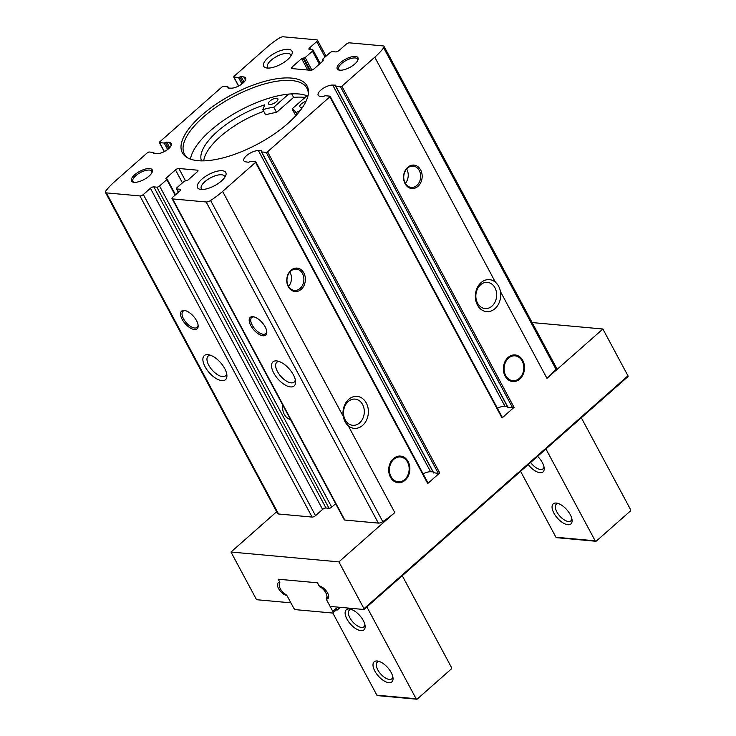 <?xml version="1.0" encoding="UTF-8"?>
<svg xmlns="http://www.w3.org/2000/svg" width="736" height="736" viewBox="0 0 736 736"><rect width="100%" height="100%" fill="white"/><g stroke="black" fill="none" stroke-linecap="round" stroke-linejoin="round"><path stroke-width="1.1" d="M401.608 481.372A12.466 9.844 -84.8 0 1 389.482 468.51A12.466 9.844 -84.8 0 1 403.733 458.05A12.466 9.844 -84.8 0 1 407.542 462.125A12.466 9.844 -84.8 0 1 401.608 481.372L399.712 482.043A13.377 10.562 -84.8 0 1 397.054 482.558M399.464 456.053A13.377 10.562 -84.8 0 1 401.994 457.047L403.733 458.05M408.14 461.601A13.377 10.562 -84.8 0 1 408.296 475.916A13.377 10.562 -84.8 0 1 398.075 482.724A13.377 10.562 -84.8 0 1 388.774 468.446A13.377 10.562 -84.8 0 1 400.504 456.081A13.377 10.562 -84.8 0 1 408.14 461.601M516.258 380.236A12.466 9.844 -84.8 0 1 504.142 367.374A12.466 9.844 -84.8 0 1 518.383 356.914A12.466 9.844 -84.8 0 1 522.192 360.99A12.466 9.844 -84.8 0 1 516.258 380.236L514.363 380.908A13.377 10.562 -84.8 0 1 511.704 381.423M514.124 354.918A13.377 10.562 -84.8 0 1 516.644 355.911L518.383 356.914M522.79 360.465A13.377 10.562 -84.8 0 1 522.956 374.771A13.377 10.562 -84.8 0 1 512.725 381.588A13.377 10.562 -84.8 0 1 503.433 367.31A13.377 10.562 -84.8 0 1 515.154 354.945A13.377 10.562 -84.8 0 1 522.79 360.465M175.481 169.906A2.677 1.049 151.8 0 1 178.885 168.489L197.358 170.172A2.677 1.049 151.8 0 1 197.947 170.476A2.677 1.049 151.8 0 1 197.23 171.884L187.846 180.154L184.304 181.212L177.054 187.616A2.144 0.846 151.8 0 0 176.474 188.747A2.144 0.846 151.8 0 0 176.944 188.977L179.97 189.253A2.677 1.049 151.8 0 1 180.559 189.557A2.677 1.049 151.8 0 1 179.832 190.964L172.758 197.211A2.677 1.049 151.8 0 0 172.04 198.619A2.677 1.049 151.8 0 0 172.62 198.922L206.172 201.977A4.278 1.684 151.8 0 0 210.588 200.505A49.744 19.578 151.8 0 0 222.612 191.424L255.521 162.398L255.576 161.708L250.994 161.294L248.455 162.242L245.686 161.837A9.632 3.79 151.8 0 1 243.864 160.798A9.632 3.79 151.8 0 1 248.17 154.376A9.632 3.79 151.8 0 1 258.41 150.613L261.501 150.733L261.611 151.929L266.193 152.343L267.554 151.782L329.838 96.839L329.884 96.158L325.275 95.735L322.736 96.692L320.004 96.278A9.632 3.79 151.8 0 1 318.173 95.248A9.632 3.79 151.8 0 1 322.488 88.826A9.632 3.79 151.8 0 1 332.727 85.063L335.782 85.183L335.892 86.37L340.501 86.793L341.863 86.232L374.78 57.196A49.744 19.578 151.8 0 0 383.658 47.831A4.278 1.684 151.8 0 0 384.045 46.377A4.278 1.684 151.8 0 0 383.106 45.908L349.554 42.844A2.677 1.049 151.8 0 0 346.15 44.252L339.075 50.499A2.677 1.049 151.8 0 1 335.671 51.906L332.644 51.63A2.144 0.846 151.8 0 0 329.921 52.762L322.672 59.165L322.377 59.726L323.665 60.039L323.38 60.61L314.005 68.88A2.677 1.049 151.8 0 1 310.601 70.288L292.128 68.604A2.677 1.049 151.8 0 1 291.539 68.31A2.677 1.049 151.8 0 1 292.256 66.893L301.631 58.622L305.173 57.564L312.432 51.17A2.144 0.846 151.8 0 0 313.012 50.039A2.144 0.846 151.8 0 0 312.533 49.8L309.516 49.524A2.677 1.049 151.8 0 1 308.927 49.229A2.677 1.049 151.8 0 1 309.644 47.812L316.728 41.575A2.677 1.049 151.8 0 0 317.446 40.158A2.677 1.049 151.8 0 0 316.857 39.864L283.314 36.8A4.278 1.684 151.8 0 0 278.898 38.281A49.744 19.578 151.8 0 0 266.874 47.352L233.956 76.388L233.91 77.068L238.482 77.482L241.031 76.535L243.791 76.949A9.632 3.79 151.8 0 1 245.622 77.979A9.632 3.79 151.8 0 1 241.307 84.41A9.632 3.79 151.8 0 1 231.076 88.173L227.985 88.044L227.866 86.848L223.293 86.434L221.932 86.995L159.648 141.938L159.592 142.618L164.174 143.042L166.713 142.085L169.482 142.499A9.632 3.79 151.8 0 1 171.304 143.529A9.632 3.79 151.8 0 1 166.998 149.96A9.632 3.79 151.8 0 1 156.759 153.723L153.668 153.594L153.557 152.407L148.976 151.984L147.614 152.554L114.706 181.58A49.744 19.578 151.8 0 0 105.828 190.946A4.278 1.684 151.8 0 0 105.432 192.4A4.278 1.684 151.8 0 0 106.38 192.878L139.923 195.932A2.677 1.049 151.8 0 0 143.327 194.525L150.411 188.278A2.677 1.049 151.8 0 1 153.815 186.87L156.832 187.146A2.144 0.846 151.8 0 0 159.556 186.015L166.814 179.621L167.1 179.05L165.812 178.738L166.106 178.176L175.481 169.906L182.436 182.868M288.006 123.335A70.776 27.858 -28.2 0 0 308.43 93.049A70.776 27.858 -28.2 0 0 231.573 94.843A70.776 27.858 -28.2 0 0 187.56 157.863A70.776 27.858 -28.2 0 0 288.006 123.335M354.816 63.986A11.767 4.628 -28.2 0 0 357.926 60.058A11.767 4.628 -28.2 0 0 345.432 59.248A11.767 4.628 -28.2 0 0 339.186 70.104A11.767 4.628 -28.2 0 0 354.816 63.986M149.058 176.106A11.767 4.628 -28.2 0 0 152.177 172.169A11.767 4.628 -28.2 0 0 139.674 171.368A11.767 4.628 -28.2 0 0 133.428 182.224A11.767 4.628 -28.2 0 0 149.058 176.106M221.453 180.982A16.045 6.32 -28.2 0 0 225.704 175.619A16.045 6.32 -28.2 0 0 208.665 174.524A16.045 6.32 -28.2 0 0 200.146 189.327A16.045 6.32 -28.2 0 0 221.453 180.982M287.647 59.579A16.045 6.32 -28.2 0 0 291.898 54.216A16.045 6.32 -28.2 0 0 274.85 53.121A16.045 6.32 -28.2 0 0 266.331 67.924A16.045 6.32 -28.2 0 0 287.647 59.579M303.858 272.964A11.767 9.292 -84.8 0 1 296.608 291.52A11.767 9.292 -84.8 0 1 287.758 275.006A11.767 9.292 -84.8 0 1 303.858 272.964M420.642 169.952A11.767 9.292 -84.8 0 1 413.384 188.508A11.767 9.292 -84.8 0 1 404.533 171.994A11.767 9.292 -84.8 0 1 420.642 169.952M343.27 416.447A16.045 12.668 -84.8 0 1 356.5 396.354A16.045 12.668 -84.8 0 1 367.641 417.119A16.045 12.668 -84.8 0 1 348.275 425.785C345.672 423.494 344.006 420.385 343.27 416.447L222.612 191.424M172.04 198.619L344.227 519.754A2.677 1.049 151.8 0 0 344.816 520.048L378.359 523.112A4.278 1.684 151.8 0 0 382.775 521.631A49.744 19.578 151.8 0 0 394.8 512.56L338.891 561.872L363.989 608.681A1.067 0.506 48.6 0 1 364.044 609.426A1.067 0.506 48.6 0 1 363.796 609.491L330.114 606.418L326.609 599.868A1.067 0.506 48.6 0 1 326.554 599.122A1.067 0.506 48.6 0 1 326.72 599.058A8.022 3.781 48.6 0 0 327.989 598.561A8.022 3.781 48.6 0 0 326.913 591.873A8.022 3.781 48.6 0 0 319.801 586.141A1.067 0.506 48.6 0 1 318.762 585.23L317.455 582.792L278.217 579.214L279.524 581.652A1.067 0.506 48.6 0 1 279.579 582.397A1.067 0.506 48.6 0 1 279.404 582.461A8.022 3.781 48.6 0 0 278.134 582.949A8.022 3.781 48.6 0 0 279.211 589.637A8.022 3.781 48.6 0 0 286.332 595.369A1.067 0.506 48.6 0 1 287.362 596.28L290.876 602.839L257.195 599.766A1.067 0.506 48.6 0 1 256.082 598.837L230.984 552.028L338.891 561.872M532.128 322.561L602.876 329.01L627.974 375.82A1.067 0.506 48.6 0 1 628.029 376.556A1.067 0.506 48.6 0 1 627.78 376.62M602.876 329.01L546.968 378.332L500.434 291.557A16.045 12.668 -84.8 0 1 487.204 311.65A16.045 12.668 -84.8 0 1 476.072 290.886A16.045 12.668 -84.8 0 1 495.429 282.219L374.78 57.196M507.877 407.128L512.698 407.928L514.059 407.358L502.026 417.974L329.838 96.839M433.596 472.678L438.38 473.478L439.742 472.917L427.708 483.524L255.521 162.398M305.054 97.437A72.754 28.63 -28.2 0 0 293.6 97.382L291.723 93.868M307.906 96.168A69.543 27.37 -28.2 0 0 306.958 95.763A69.543 27.37 -28.2 0 0 288.641 94.098A69.543 27.37 -28.2 0 0 226.164 118.662A69.543 27.37 -28.2 0 0 190.449 159.151M196.521 320.629A11.767 5.548 48.6 0 1 198.131 325.478A11.767 5.548 48.6 0 1 191.259 328.514A11.767 5.548 48.6 0 1 181.102 316.986A11.767 5.548 48.6 0 1 184.966 310.555A11.767 5.548 48.6 0 1 196.521 320.629M224.701 368.543A16.045 7.562 48.6 0 1 226.89 375.148A16.045 7.562 48.6 0 1 217.525 379.288A16.045 7.562 48.6 0 1 203.67 363.575A16.045 7.562 48.6 0 1 208.941 354.798A16.045 7.562 48.6 0 1 224.701 368.543M335.625 503.728L331.752 507.15A2.144 0.846 151.8 0 1 329.029 508.282L326.002 508.006A2.677 1.049 151.8 0 0 322.598 509.413L315.514 515.66A2.677 1.049 151.8 0 1 312.11 517.068L278.567 514.004A4.278 1.684 151.8 0 1 277.628 513.535L105.432 192.4M362.609 404.542A13.147 10.378 -84.8 0 1 362.765 418.609A13.147 10.378 -84.8 0 1 352.71 425.307A13.147 10.378 -84.8 0 1 347.843 423.2A13.147 10.378 -84.8 0 1 344.2 408.011A13.147 10.378 -84.8 0 1 355.102 399.114A13.147 10.378 -84.8 0 1 362.609 404.542M500.434 291.557C499.707 287.62 498.042 284.51 495.429 282.219M384.045 46.377L556.232 367.512A4.278 1.684 151.8 0 1 555.846 368.966A49.744 19.578 151.8 0 1 546.968 378.332M265.19 326.894A11.767 5.548 48.6 0 1 266.8 331.743A11.767 5.548 48.6 0 1 259.928 334.779A11.767 5.548 48.6 0 1 249.762 323.251A11.767 5.548 48.6 0 1 253.635 316.82A11.767 5.548 48.6 0 1 265.19 326.894M293.37 374.808A16.045 7.562 48.6 0 1 295.559 381.414A16.045 7.562 48.6 0 1 286.194 385.554A16.045 7.562 48.6 0 1 272.329 369.84A16.045 7.562 48.6 0 1 277.61 361.063A16.045 7.562 48.6 0 1 293.37 374.808M276.662 511.741L230.984 552.028M290.481 419.52A13.147 10.378 -84.8 0 1 282.716 405.039M492.329 284.482A13.147 10.378 -84.8 0 1 494.96 287.794A13.147 10.378 -84.8 0 1 495.116 301.87A13.147 10.378 -84.8 0 1 485.061 308.568A13.147 10.378 -84.8 0 1 475.916 294.529A13.147 10.378 -84.8 0 1 487.453 282.376A13.147 10.378 -84.8 0 1 492.329 284.482M295.292 379.73A13.147 6.192 48.6 0 1 294.17 382.085A13.147 6.192 48.6 0 1 280.83 376.317A13.147 6.192 48.6 0 1 276.773 362.36A13.147 6.192 48.6 0 1 279.248 361.542M226.624 373.465A13.147 6.192 48.6 0 1 225.51 375.82A13.147 6.192 48.6 0 1 212.161 370.052A13.147 6.192 48.6 0 1 208.104 356.095A13.147 6.192 48.6 0 1 210.579 355.276M266.726 331.154A10.7 5.042 48.6 0 1 265.779 333.638A10.7 5.042 48.6 0 1 254.923 328.946A10.7 5.042 48.6 0 1 251.629 317.593A10.7 5.042 48.6 0 1 254.214 316.968M198.058 324.889A10.7 5.042 48.6 0 1 197.11 327.373A10.7 5.042 48.6 0 1 186.254 322.681A10.7 5.042 48.6 0 1 182.96 311.328A10.7 5.042 48.6 0 1 185.546 310.702M290.941 55.964A13.147 5.18 -28.2 0 0 290.683 54.823A13.147 5.18 -28.2 0 0 276.644 56.47A13.147 5.18 -28.2 0 0 267.499 67.252A13.147 5.18 -28.2 0 0 268.318 68.098M224.747 177.367A13.147 5.18 -28.2 0 0 224.498 176.226A13.147 5.18 -28.2 0 0 210.459 177.873A13.147 5.18 -28.2 0 0 201.314 188.655A13.147 5.18 -28.2 0 0 202.124 189.502M151.883 172.785A10.7 4.214 -28.2 0 0 151.754 171.258A10.7 4.214 -28.2 0 0 140.337 172.601A10.7 4.214 -28.2 0 0 132.903 181.369A10.7 4.214 -28.2 0 0 134.099 182.316M357.641 60.665A10.7 4.214 -28.2 0 0 357.512 59.147A10.7 4.214 -28.2 0 0 346.095 60.49A10.7 4.214 -28.2 0 0 338.652 69.258A10.7 4.214 -28.2 0 0 339.857 70.205M293.6 97.382L276.561 112.415L273.774 107.208A52.688 20.737 151.8 0 0 262.835 109.646L264.758 104.825A57.776 22.742 151.8 0 0 201.508 160.871M262.835 109.646L265.622 114.844A52.688 20.737 151.8 0 1 276.561 112.415M203.716 160.862A57.776 22.742 151.8 0 1 263.727 111.32M306.958 95.763L292.091 108.882L294.878 114.08A52.688 20.737 151.8 0 1 296.406 115.092M308.301 94.171A69.543 27.37 -28.2 0 0 306.958 88.265A69.543 27.37 -28.2 0 0 232.732 97.005A69.543 27.37 -28.2 0 0 184.386 153.98A69.543 27.37 -28.2 0 0 188.563 158.378M302.643 107.208A5.345 2.107 151.8 0 1 299.865 106.757A5.345 2.107 151.8 0 1 306.001 101.384M276.727 98.247A5.345 2.107 151.8 0 1 277.895 98.836A5.345 2.107 151.8 0 1 276.451 101.66A5.345 2.107 151.8 0 1 271.722 104.227A5.345 2.107 151.8 0 1 268.465 103.896A5.345 2.107 151.8 0 1 270.968 100.252A5.345 2.107 151.8 0 1 276.727 98.247M292.091 108.882A52.688 20.737 151.8 0 1 295.946 112.626A52.688 20.737 151.8 0 1 295.973 112.672L300.279 110.483M288.641 94.098L273.774 107.208M296.948 114.494L295.973 112.672M419.272 170.513A10.7 8.446 -84.8 0 1 419.41 181.967A10.7 8.446 -84.8 0 1 411.231 187.413A10.7 8.446 -84.8 0 1 403.788 175.987A10.7 8.446 -84.8 0 1 413.172 166.106A10.7 8.446 -84.8 0 1 419.272 170.513M406.64 169.013A10.7 8.446 -84.8 0 1 406.852 169.381A10.7 8.446 -84.8 0 1 405.334 183.374M302.496 273.525A10.7 8.446 -84.8 0 1 302.634 284.979A10.7 8.446 -84.8 0 1 294.446 290.426A10.7 8.446 -84.8 0 1 287.012 278.999A10.7 8.446 -84.8 0 1 296.396 269.109A10.7 8.446 -84.8 0 1 302.496 273.525M289.864 272.016A10.7 8.446 -84.8 0 1 290.076 272.394A10.7 8.446 -84.8 0 1 288.558 286.387M502.081 417.294L502.026 417.974M497.426 408.296A9.632 3.79 151.8 0 1 504.914 406.189L507.26 406.281M427.763 482.844L427.708 483.524M423.117 473.846A9.632 3.79 151.8 0 1 430.597 471.739L432.98 471.84M545.937 448.969L595.176 540.813A1.067 0.846 95.2 0 0 596.353 541.052L630.32 511.088A1.067 0.846 95.2 0 0 630.568 509.597L581.32 417.763M520.6 471.325L555.938 537.234A1.067 0.846 95.2 0 0 556.545 537.676L595.792 541.254M528.255 464.572A13.377 6.302 -131.4 0 0 539.046 472.558A13.377 6.302 -131.4 0 0 544.198 468.133A13.377 6.302 -131.4 0 0 537.602 456.32M553.904 513.139A13.377 6.302 -131.4 0 0 565.478 524.115A13.377 6.302 -131.4 0 0 572.084 520.14A13.377 6.302 -131.4 0 0 557.124 503.185A13.377 6.302 -131.4 0 0 553.904 513.139M558.431 503.553A11.058 5.207 -131.4 0 0 556.296 504.243A11.058 5.207 -131.4 0 0 556.858 511.916A11.058 5.207 -131.4 0 0 570.924 520.821A11.058 5.207 -131.4 0 0 571.872 518.797M530.619 462.484A11.058 5.207 -131.4 0 0 543.039 468.823A11.058 5.207 -131.4 0 0 543.987 466.79M332.902 612.886A2.144 1.012 -131.4 0 0 332.792 611.395L326.655 599.95A2.677 1.26 -131.4 0 1 326.444 598.175A8.022 3.781 -131.4 0 0 320.491 587.061A2.677 1.26 -131.4 0 1 318.706 585.138L317.915 583.666A1.067 0.506 -131.4 0 0 316.802 582.737L278.87 579.278A1.067 0.506 -131.4 0 0 278.622 579.342A1.067 0.506 -131.4 0 0 278.677 580.078L279.468 581.56A2.677 1.26 -131.4 0 1 279.68 583.335A8.022 3.781 -131.4 0 0 285.632 594.449A2.677 1.26 -131.4 0 1 287.417 596.372L293.554 607.816A2.144 1.012 -131.4 0 0 295.789 609.675L332.414 613.014A2.144 1.012 -131.4 0 0 332.902 612.886L336.435 609.767A2.144 1.012 -131.4 0 0 336.324 608.276L337.263 610.015L336.26 609.923M402.261 575.708L451.508 667.543A1.067 0.846 -84.8 0 1 451.26 669.033L417.294 698.998A1.067 0.846 -84.8 0 1 416.732 699.2L377.494 695.621A1.067 0.846 -84.8 0 1 376.878 695.18L332.792 612.959M340.28 607.338L337.263 610.015M416.732 699.2A1.067 0.846 -84.8 0 1 416.116 698.758L366.878 606.924M363.308 620.577A13.377 6.302 48.6 0 1 365.139 626.078A13.377 6.302 48.6 0 1 357.337 629.528A13.377 6.302 48.6 0 1 345.782 616.437A13.377 6.302 48.6 0 1 350.18 609.123A13.377 6.302 48.6 0 1 363.308 620.577M391.193 672.575A13.377 6.302 48.6 0 1 393.024 678.086A13.377 6.302 48.6 0 1 385.222 681.536A13.377 6.302 48.6 0 1 373.667 668.444A13.377 6.302 48.6 0 1 378.065 661.13A13.377 6.302 48.6 0 1 391.193 672.575M392.812 676.743A11.058 5.207 48.6 0 1 391.865 678.776A11.058 5.207 48.6 0 1 380.65 673.928A11.058 5.207 48.6 0 1 377.237 662.188A11.058 5.207 48.6 0 1 379.371 661.498M364.927 624.744A11.058 5.207 48.6 0 1 363.98 626.768A11.058 5.207 48.6 0 1 352.765 621.92A11.058 5.207 48.6 0 1 349.352 610.181A11.058 5.207 48.6 0 1 351.486 609.5M185.408 180.66L178.885 168.489M197.874 171.129L197.358 170.172M293.232 68.706L292.256 66.893M394.8 512.56L348.275 425.785M627.974 375.82L363.989 608.681M514.059 407.358L341.863 86.232M439.742 472.917L267.554 151.782M312.11 517.068L139.923 195.932M278.567 514.004L106.38 192.878M382.775 521.631L210.588 200.505M555.846 368.966L383.658 47.831M344.816 520.048L172.62 198.922M378.359 523.112L206.172 201.977M315.514 515.66L143.327 194.525M322.598 509.413L150.411 188.278M326.002 508.006L153.815 186.87M329.029 508.282L156.832 187.146M331.752 507.15L159.556 186.015M175.122 195.123L166.814 179.621M166.492 178.903L166.106 178.176M178.6 192.059L176.944 188.977M180.476 190.21L179.97 189.253M310.316 70.26L303.812 58.135M309.506 70.187L302.993 58.061M323.141 60.821L322.616 59.846M307.749 70.03L301.631 58.622M311.889 70.086L305.173 57.564M319.378 64.133L312.432 51.17M310.62 49.625L309.644 47.812M325.036 57.077L316.728 41.575M328.633 597.365L326.72 599.058M512.698 407.928L340.501 86.793M508.079 407.505L335.892 86.37M504.914 406.189L332.727 85.063M438.38 473.478L266.193 152.343M433.808 473.064L261.611 151.929M430.597 471.739L258.41 150.613M228.234 88.053L227.912 87.446M238.694 85.992L233.91 77.068M241.942 83.941L238.482 77.482M243 83.085L239.743 77.013M244.012 82.11L241.031 76.535M245.474 80.068L243.791 76.949M153.925 153.603L153.594 152.996M164.376 151.542L159.592 142.618M167.633 149.491L164.174 143.042M168.682 148.635L165.425 142.563M169.703 147.66L166.713 142.085M171.157 145.627L169.482 142.499M595.176 540.813L555.938 537.234M332.792 611.395L336.324 608.276M376.878 695.18L416.116 698.758M326.444 598.175L328.679 596.206M320.491 587.061L321.043 586.574M175.527 194.764L167.1 179.05M178.36 192.262L176.474 188.747M320.188 63.425L313.012 50.039M326.039 56.184L317.446 40.158M323.021 60.922L322.377 59.726M628.029 376.556L364.044 609.426M328.652 597.264L326.554 599.122M502.311 417.413L330.124 96.278M507.849 407.385L335.662 86.259M428.002 482.963L255.815 161.828M433.568 472.944L261.381 151.809M228.694 88.072L228.105 86.968M238.556 86.066L233.671 76.949M154.385 153.622L153.787 152.518M164.248 151.616L159.362 142.499"/></g></svg>
